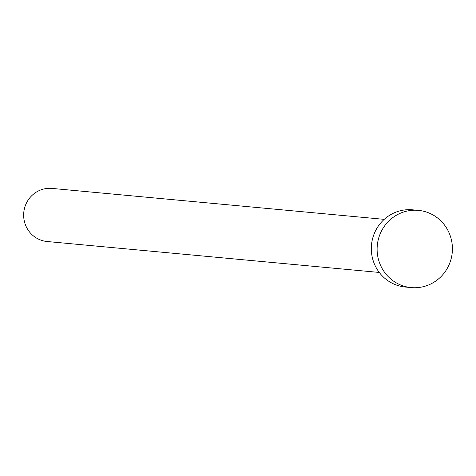 <?xml version="1.0" encoding="UTF-8"?>
<svg xmlns="http://www.w3.org/2000/svg" width="476" height="476" viewBox="0 0 476 476"><rect width="100%" height="100%" fill="white"/><g stroke="black" fill="none" stroke-linecap="round" stroke-linejoin="round"><path stroke-width="0.71" d="M379.277 272.445L47.064 241.505A26.662 25.883 -84.7 0 1 23.8 212.236A26.662 25.883 -84.7 0 1 52.009 188.413L384.221 219.353M411.169 287.587L405.373 287.046A38.776 37.646 -84.7 0 1 371.536 244.474A38.776 37.646 -84.7 0 1 412.561 209.821L418.362 210.362A38.776 37.646 -84.7 0 1 452.2 252.935A38.776 37.646 -84.7 0 1 411.169 287.587A38.776 37.646 -84.7 0 1 377.331 245.009A38.776 37.646 -84.7 0 1 418.362 210.362"/></g></svg>
